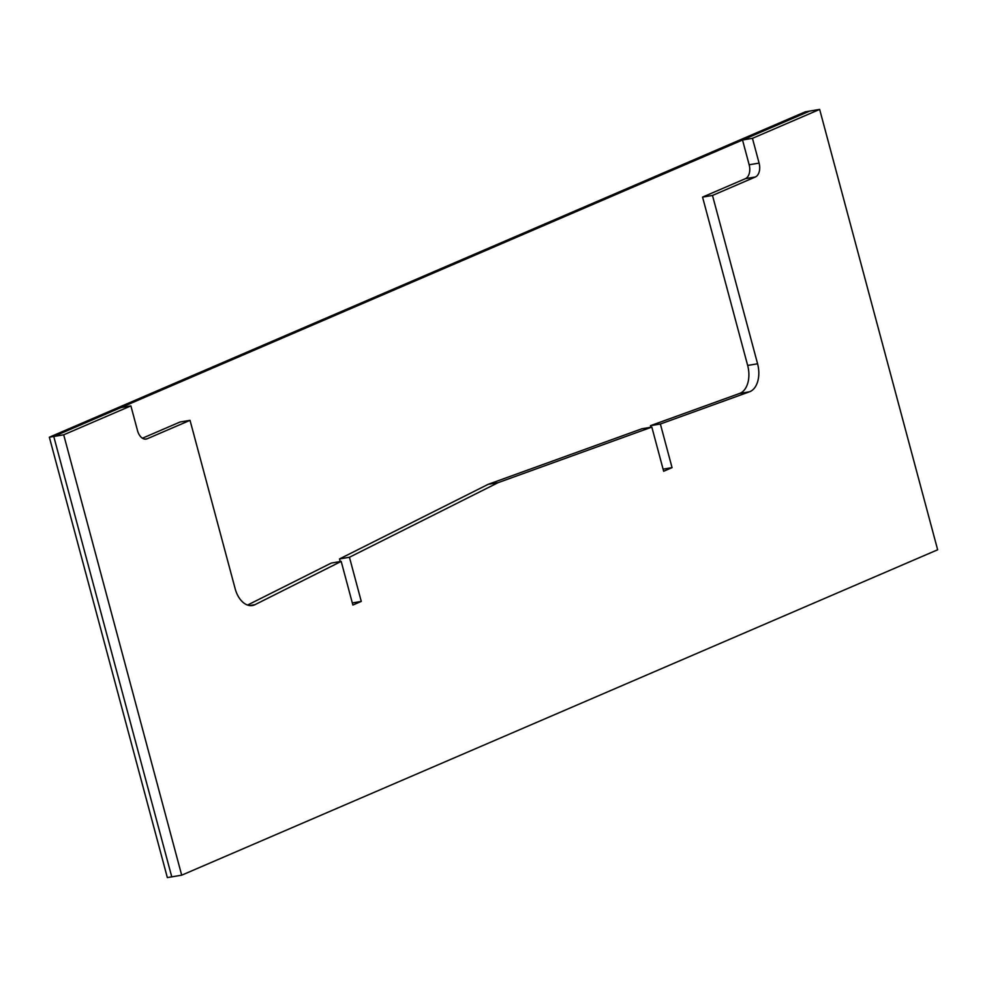 <?xml version="1.0" encoding="UTF-8"?>
<svg xmlns="http://www.w3.org/2000/svg" width="987" height="987" viewBox="0 0 987 987"><rect width="100%" height="100%" fill="white"/><g stroke="black" fill="none" stroke-linecap="round" stroke-linejoin="round"><path stroke-width="1.48" d="M712.491 195.451L755.326 177.006L745.395 178.672L702.559 197.104L712.491 195.451L757.584 363.784A22.96 14.373 -99.5 0 1 749.528 391.79L739.596 393.455A22.96 14.373 -99.5 0 0 747.665 365.449L702.559 197.104M49.35 437.216L53.767 436.476L171.763 876.851L167.346 877.591L49.35 437.216L805.306 111.815L809.722 111.075L53.767 436.476L120.957 407.545L130.889 405.891L63.699 434.811L181.694 875.185L937.65 549.784L819.654 109.409L752.452 138.328L759.089 163.102A11.474 7.193 -99.5 0 1 755.326 177.006M130.889 405.891L137.526 430.653A11.474 7.193 -99.5 0 0 146.138 439.092A11.474 7.193 -99.5 0 0 147.199 438.771L190.035 420.339L235.14 588.671A22.96 14.373 -99.5 0 0 252.364 605.524A22.96 14.373 -99.5 0 0 254.991 604.673L341.194 561.406L352.877 605.031L361.279 601.416L349.447 557.26L498.09 482.668L651.827 427.1L663.659 471.255L672.061 467.641L660.377 424.015L749.528 391.79M819.654 109.409L809.722 111.075L742.52 139.994L752.452 138.328M759.089 163.102L749.158 164.767L742.52 139.994M749.158 164.767A11.474 7.193 -99.5 0 1 745.395 178.672M650.865 427.26L650.445 425.681L739.596 393.455M340.231 561.566L339.516 558.926L488.158 484.333L641.908 428.765L651.827 427.1M247.564 605.068L331.262 563.071L341.194 561.406M142.424 438.216L180.103 421.992L190.035 420.339M63.699 434.811L53.767 436.476L171.763 876.851L181.694 875.185M361.279 601.416L352.31 602.921M349.447 557.26L339.516 558.926M498.09 482.668L488.158 484.333M672.061 467.641L663.091 469.146M660.377 424.015L650.445 425.681M147.199 438.771L145.04 439.129M254.991 604.673L249.612 605.574M757.584 363.784L747.665 365.449"/></g></svg>
